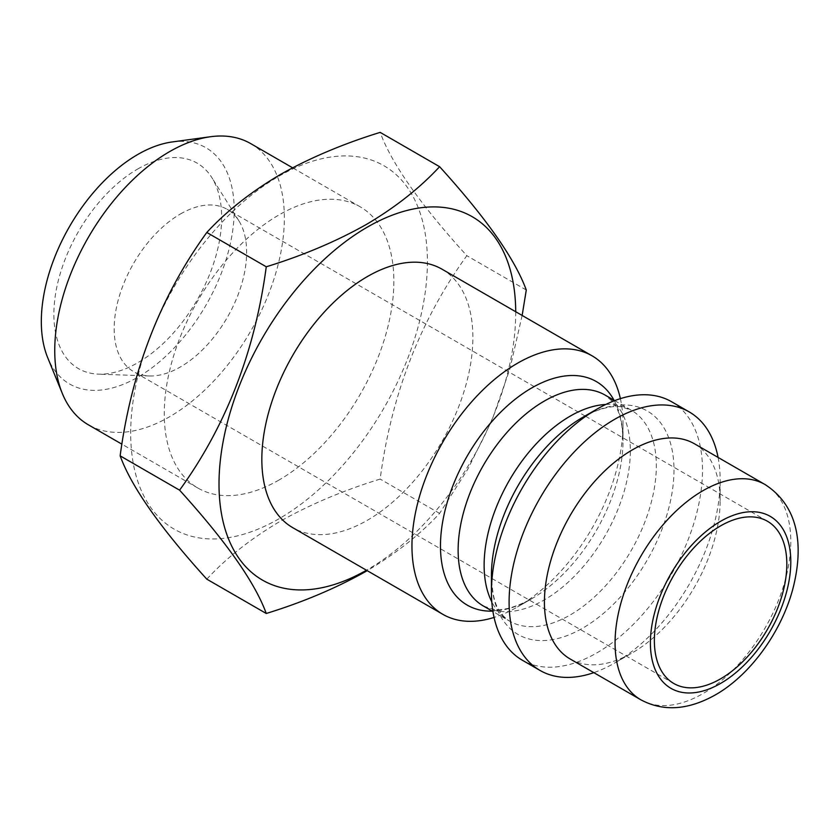 <?xml version="1.0" encoding="UTF-8"?>
<svg xmlns="http://www.w3.org/2000/svg" width="840" height="840" viewBox="0 0 840 840"><rect width="100%" height="100%" fill="white"/><g stroke="black" fill="none" stroke-linecap="round" stroke-linejoin="round"><path stroke-width="0.63" stroke-dasharray="4.2 3.15" d="M180.401 214.001A93.66 54.075 -60 0 1 227.231 209.359A93.66 54.075 -60 0 1 238.896 220.836A93.66 54.075 -60 0 1 180.401 366.954A93.66 54.075 -60 0 1 149.341 375.963A93.66 54.075 -60 0 1 133.571 371.595A93.66 54.075 -60 0 1 119.217 296.541A93.66 54.075 -60 0 1 180.401 214.001M137.76 168.987A118.639 68.502 -60 0 1 211.859 177.65A118.639 68.502 -60 0 1 137.76 362.733A118.639 68.502 -60 0 1 98.417 374.136A118.639 68.502 -60 0 1 56.354 289.454A118.639 68.502 -60 0 1 137.76 168.987M279.058 518.742A209.811 121.139 -60 0 1 130.694 433.094A209.811 121.139 -60 0 1 279.058 176.127A209.811 121.139 -60 0 1 427.413 261.786A209.811 121.139 -60 0 1 279.058 518.742M206.808 579.159C226.317 558.033 250.74 538.766 280.077 521.378C309.771 504.62 343.13 490.518 380.163 479.073C391.367 394.632 420.252 320.166 466.83 255.685C420.399 204.519 391.503 163.411 380.163 132.374M279.058 479.997A162.351 93.734 -60 0 1 197.883 488.04A162.351 93.734 -60 0 1 172.998 357.945A162.351 93.734 -60 0 1 279.058 214.872A162.351 93.734 -60 0 1 360.234 206.84A162.351 93.734 -60 0 1 385.119 336.935A162.351 93.734 -60 0 1 279.058 479.997M250.73 143.619A162.351 93.734 -60 0 1 275.615 273.714A162.351 93.734 -60 0 1 169.554 416.776A162.351 93.734 -60 0 1 88.379 424.82M172.179 141.96A136.395 78.75 -60 0 1 232.607 231.304A136.395 78.75 -60 0 1 137.76 377.233A136.395 78.75 -60 0 1 47.67 357.62M671.58 401.73A149.237 86.163 -60 0 1 694.46 521.325A149.237 86.163 -60 0 1 596.967 652.837A149.237 86.163 -60 0 1 522.344 660.23M694.418 443.762A124.257 71.746 -60 0 1 720.153 500.64A124.257 71.746 -60 0 1 632.289 652.837L614.628 663.033A149.237 86.163 -60 0 1 593.817 672.651M718.085 457.422A149.237 86.163 -60 0 1 720.153 480.249A149.237 86.163 -60 0 1 614.628 663.033L632.289 652.837A124.257 71.746 -60 0 1 570.161 658.99M515.718 311.745A209.811 121.139 -60 0 1 367.364 569.73A209.811 121.139 -60 0 1 366.481 570.234M614.04 400.239A129.077 74.529 -60 0 1 623.018 440.632A129.077 74.529 -60 0 1 531.741 598.721L517.493 606.952A149.237 86.163 -60 0 1 494.067 617.432M441.987 269.178A149.237 86.163 -60 0 1 464.856 388.762A149.237 86.163 -60 0 1 367.364 520.275A149.237 86.163 -60 0 1 292.74 527.667M620.382 398.643A149.237 86.163 -60 0 1 623.018 424.169A149.237 86.163 -60 0 1 517.493 606.952L531.741 598.721A129.077 74.529 -60 0 1 492.282 611.142M522.144 315.462L509.786 369.264L491.694 420.956L467.87 469.098L439.614 513.398C419.79 534.776 395.367 554.043 366.345 571.179M439.614 513.398L380.163 479.073M526.281 290.01L466.83 255.685M605.776 404.46A121.769 70.297 -60 0 1 631.102 410.088L621.747 406.928C614.786 405.615 605.556 407.211 594.079 411.695L582.708 417.354A129.077 74.529 -60 0 1 673.985 470.054A129.077 74.529 -60 0 1 582.708 628.142A129.077 74.529 -60 0 1 491.431 575.442C492.618 599.361 495.863 611.562 509.344 620.991A121.769 70.297 -60 0 1 491.81 601.871M765.062 484.544A124.257 71.746 -60 0 1 784.109 584.115A124.257 71.746 -60 0 1 702.933 693.62A124.257 71.746 -60 0 1 640.804 699.773M623.018 424.169L623.018 440.632C622.419 421.806 618.901 408.765 612.454 401.51L605.115 395.084A121.769 70.297 -60 0 1 623.774 492.66A121.769 70.297 -60 0 1 544.236 599.96A121.769 70.297 -60 0 1 483.346 605.986L492.587 609.137C502.089 611.079 515.141 607.614 531.741 598.721L531.741 598.721M614.702 400.617L631.102 410.088A121.769 70.297 -60 0 1 649.772 507.665A121.769 70.297 -60 0 1 570.224 614.964A121.769 70.297 -60 0 1 509.344 620.991L492.933 611.52M767.424 521.241L585.7 416.325M585.134 416L227.231 209.359M238.896 220.836L211.859 177.65M197.883 488.04L121.916 444.181M720.153 500.64L720.153 480.249M360.234 206.84L292.593 167.79M149.341 375.963L98.417 374.136M673.764 683.476L133.571 371.595"/><path stroke-width="1.26" d="M720.594 525.882A93.66 54.075 -60 0 1 767.424 521.241A93.66 54.075 -60 0 1 781.788 596.295A93.66 54.075 -60 0 1 720.594 678.836A93.66 54.075 -60 0 1 673.764 683.476A93.66 54.075 -60 0 1 659.411 608.423A93.66 54.075 -60 0 1 720.594 525.882M439.614 166.698L380.163 132.374C343.13 143.819 309.771 157.92 280.077 174.678C250.74 192.066 226.317 211.334 206.808 232.459C160.377 296.572 131.481 371.028 120.141 455.847C131.345 486.675 160.23 527.783 206.808 579.159L266.259 613.484C255.055 582.645 226.17 541.548 179.592 490.171C226.023 426.069 254.909 351.603 266.259 266.784C302.862 255.528 336.221 241.427 366.345 224.48C395.367 207.344 419.79 188.076 439.614 166.698C486.045 217.875 514.931 258.972 526.281 290.01L522.144 315.462M121.916 444.181L88.379 424.82A162.351 93.734 -60 0 1 62.307 393.435A162.351 93.734 -60 0 1 169.554 151.652A162.351 93.734 -60 0 1 210.515 136.731A162.351 93.734 -60 0 1 250.73 143.619L292.593 167.79M62.307 393.435L47.67 357.62A136.395 78.75 -60 0 1 137.76 154.497A136.395 78.75 -60 0 1 172.179 141.96L210.515 136.731M593.817 672.651A149.237 86.163 -60 0 1 540.005 670.425L522.344 660.23A149.237 86.163 -60 0 1 491.431 591.906A149.237 86.163 -60 0 1 596.967 409.132A149.237 86.163 -60 0 1 596.967 409.122A149.237 86.163 -60 0 1 671.58 401.73L689.241 411.936A149.237 86.163 -60 0 1 718.085 457.422M582.708 417.354L596.967 409.122L582.708 417.354A129.077 74.529 -60 0 0 491.431 575.442L491.431 591.906M540.005 670.425A149.237 86.163 -60 0 1 517.135 550.83A149.237 86.163 -60 0 1 614.628 419.328A149.237 86.163 -60 0 1 689.241 411.936M570.161 658.99A124.257 71.746 -60 0 1 551.114 559.419A124.257 71.746 -60 0 1 632.289 449.915A124.257 71.746 -60 0 1 694.418 443.762L765.062 484.544A124.257 71.746 -60 0 0 702.933 490.697A124.257 71.746 -60 0 0 621.758 600.201A124.257 71.746 -60 0 0 640.804 699.773L570.161 658.99M366.481 570.234A209.811 121.139 -60 0 1 219.009 483.567A209.811 121.139 -60 0 1 367.364 227.115A209.811 121.139 -60 0 1 515.718 311.745M366.345 571.179C336.221 588.115 302.862 602.217 266.259 613.484M494.067 617.432A149.237 86.163 -60 0 1 442.869 614.345A149.237 86.163 -60 0 1 419.99 494.75A149.237 86.163 -60 0 1 517.493 363.237A149.237 86.163 -60 0 1 592.106 355.845A149.237 86.163 -60 0 1 620.382 398.643M442.869 614.345L292.74 527.667A149.237 86.163 -60 0 1 269.871 408.082A149.237 86.163 -60 0 1 367.364 276.57A149.237 86.163 -60 0 1 441.987 269.178L592.106 355.845M266.259 266.784L206.808 232.459M179.592 490.171L120.141 455.847M720.594 683.424A99.288 57.32 -60 0 1 650.391 642.894A99.288 57.32 -60 0 1 720.594 521.293A99.288 57.32 -60 0 1 790.797 561.824A99.288 57.32 -60 0 1 720.594 683.424M492.282 611.142A129.077 74.529 -60 0 1 442.743 521.346A129.077 74.529 -60 0 1 531.741 387.933A129.077 74.529 -60 0 1 614.04 400.239M492.933 611.52L483.346 605.986A121.769 70.297 -60 0 1 464.688 508.41A121.769 70.297 -60 0 1 544.236 401.111A121.769 70.297 -60 0 1 605.115 395.084L614.702 400.617M491.81 601.871A121.769 70.297 -60 0 1 570.224 416.115A121.769 70.297 -60 0 1 605.776 404.46M585.7 416.325L585.134 416M640.804 699.773C663.275 711.816 688.149 710.178 715.428 694.859C750.162 675.087 780.917 632.615 792.582 589.922C803.46 548.803 800.468 507.497 765.062 484.544"/></g></svg>
